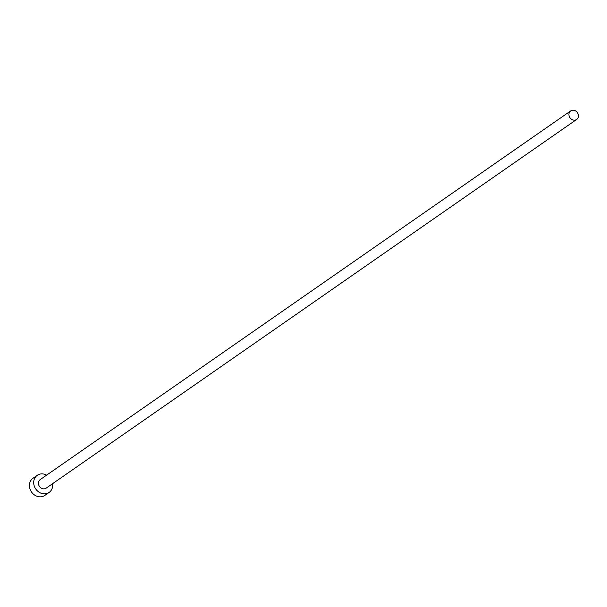 <?xml version="1.0" encoding="UTF-8"?>
<svg xmlns="http://www.w3.org/2000/svg" width="607" height="607" viewBox="0 0 607 607"><rect width="100%" height="100%" fill="white"/><g stroke="black" fill="none" stroke-linecap="round" stroke-linejoin="round"><path stroke-width="0.91" d="M574.723 120.156A5.213 4.515 55.2 0 0 576.65 119.465A5.213 4.515 55.2 0 0 577.955 113.638A5.213 4.515 55.2 0 0 572.629 110.208A5.213 4.515 55.2 0 0 570.701 110.906A5.213 4.515 55.2 0 0 569.396 116.734A5.213 4.515 55.2 0 0 574.723 120.156M570.701 110.906L40.214 479.591A5.213 4.515 55.2 0 0 38.909 485.41A5.213 4.515 55.2 0 0 44.235 488.84A5.213 4.515 55.2 0 0 46.162 488.149L576.65 119.465M46.633 475.129A10.418 9.022 55.2 0 0 41.086 473.923A10.418 9.022 55.2 0 0 37.239 475.311A10.418 9.022 55.2 0 0 34.629 486.958A10.418 9.022 55.2 0 0 45.282 493.817A10.418 9.022 55.2 0 0 49.129 492.421A10.418 9.022 55.2 0 0 52.574 483.688M37.239 475.311L32.96 478.286A10.418 9.022 55.2 0 0 30.35 489.932A10.418 9.022 55.2 0 0 41.003 496.792A10.418 9.022 55.2 0 0 44.857 495.395L49.129 492.421"/></g></svg>
